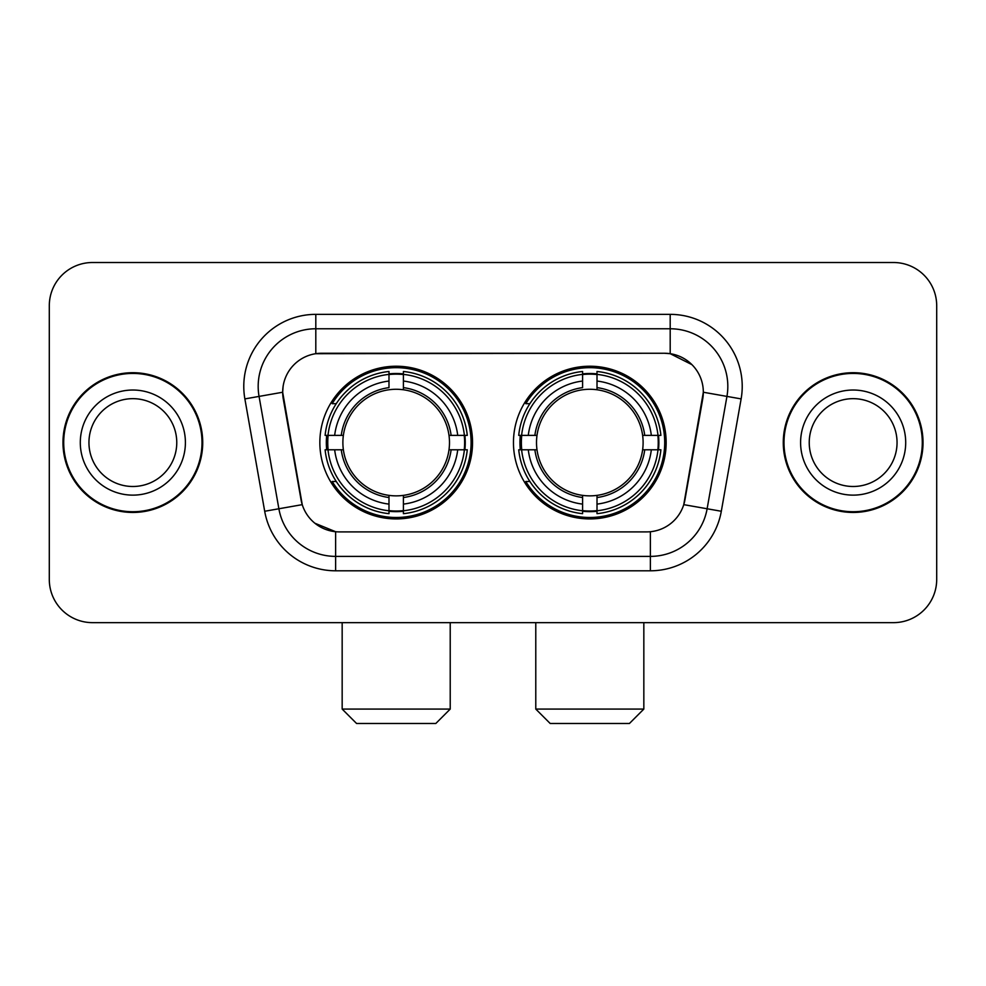 <?xml version="1.0" encoding="UTF-8"?>
<svg xmlns="http://www.w3.org/2000/svg" width="986" height="986" viewBox="0 0 986 986"><rect width="100%" height="100%" fill="white"/><g stroke="black" fill="none" stroke-linecap="round" stroke-linejoin="round"><path stroke-width="1.48" d="M513.46 442.578A76.353 76.353 0 0 0 589.813 518.932A76.353 76.353 0 0 0 666.154 442.578A76.353 76.353 0 0 0 589.813 366.225A76.353 76.353 0 0 0 513.46 442.578M319.846 442.578A76.353 76.353 0 0 0 396.187 518.932A76.353 76.353 0 0 0 472.54 442.578A76.353 76.353 0 0 0 396.187 366.225A76.353 76.353 0 0 0 319.846 442.578M282.674 392.157A38.898 38.898 0 0 0 283.265 398.911L301.05 499.754A38.898 38.898 0 0 0 339.357 531.898L646.643 531.898A38.898 38.898 0 0 0 684.95 499.754L702.735 398.911A38.898 38.898 0 0 0 664.428 353.259L321.572 353.259A38.898 38.898 0 0 0 282.674 392.157L283.105 386.401M326.699 449.789A69.87 69.87 0 0 1 326.699 435.381M520.312 449.789A69.87 69.87 0 0 1 520.312 435.381M62.981 442.578A69.87 69.87 0 0 0 132.851 512.449A69.87 69.87 0 0 0 202.722 442.578A69.87 69.87 0 0 0 132.851 372.708A69.87 69.87 0 0 0 62.981 442.578M783.278 442.578A69.87 69.87 0 0 0 853.149 512.449A69.87 69.87 0 0 0 923.019 442.578A69.87 69.87 0 0 0 853.149 372.708A69.87 69.87 0 0 0 783.278 442.578M315.803 314.361L670.197 314.361A72.027 72.027 0 0 1 741.127 398.899L721.308 511.266A72.027 72.027 0 0 1 650.378 570.795L335.622 570.795A72.027 72.027 0 0 1 264.692 511.266L244.873 398.899A72.027 72.027 0 0 1 315.803 314.361L315.803 328.769L670.197 328.769A57.619 57.619 0 0 1 726.941 396.409L707.122 508.764A57.619 57.619 0 0 1 650.378 556.387L335.622 556.387A57.619 57.619 0 0 1 278.878 508.764L259.059 396.409A57.619 57.619 0 0 1 315.803 328.769L315.803 353.691L664.428 353.259L670.197 353.691L691.925 364.647M646.643 531.898L339.357 531.898M335.622 570.795L335.622 531.713L314.854 523.221M726.941 396.409L703.326 392.243L683.754 504.647L707.122 508.764L726.941 396.409L741.127 398.899M264.692 511.266L302.246 504.647L282.674 392.243L259.059 396.409A57.619 57.619 0 0 1 258.184 386.401M684.95 499.754L684.715 500.974M301.285 500.974L301.05 499.754M936.7 305.722A43.211 43.211 0 0 0 893.489 262.51L92.511 262.51A43.211 43.211 0 0 0 49.3 305.722L49.3 579.435A43.211 43.211 0 0 0 92.511 622.647L893.489 622.647A43.211 43.211 0 0 0 936.7 579.435L936.7 305.722L936.7 579.435M49.3 305.722L49.3 579.435M893.489 262.51L92.511 262.51M92.511 622.647L893.489 622.647M176.765 442.578A43.914 43.914 0 0 0 132.851 398.664A43.914 43.914 0 0 0 88.95 442.578A43.914 43.914 0 0 0 132.851 486.492A43.914 43.914 0 0 0 176.765 442.578A43.914 43.914 0 0 1 132.851 486.492A43.914 43.914 0 0 1 88.95 442.578M202.007 442.578A69.143 69.143 0 0 0 132.851 373.435A69.143 69.143 0 0 0 63.708 442.578A69.143 69.143 0 0 0 132.851 511.722A69.143 69.143 0 0 0 202.007 442.578M897.05 442.578A43.914 43.914 0 0 0 853.149 398.664A43.914 43.914 0 0 0 809.235 442.578A43.914 43.914 0 0 0 853.149 486.492A43.914 43.914 0 0 0 897.05 442.578A43.914 43.914 0 0 1 853.149 486.492A43.914 43.914 0 0 1 809.235 442.578M922.292 442.578A69.143 69.143 0 0 0 853.149 373.435A69.143 69.143 0 0 0 783.993 442.578A69.143 69.143 0 0 0 853.149 511.722A69.143 69.143 0 0 0 922.292 442.578M435.812 723.49L356.575 723.49L342.167 709.082L450.22 709.082L435.812 723.49M449 449.789A53.306 53.306 0 0 0 403.397 389.766L403.397 387.634L403.397 389.766A53.306 53.306 0 0 0 343.375 449.789A53.306 53.306 0 0 0 449 449.789L451.132 449.789L449 449.789A53.306 53.306 0 0 1 403.397 495.391L403.397 504.105A61.945 61.945 0 0 0 457.714 449.789L467.278 449.789A71.448 71.448 0 0 1 403.397 513.669L403.397 510.773A68.576 68.576 0 0 0 464.381 449.789M328.141 449.789A68.428 68.428 0 0 1 328.141 435.381M403.397 374.532A68.428 68.428 0 0 0 388.989 374.532M464.246 435.381A68.428 68.428 0 0 1 464.246 449.789M467.278 435.381A71.448 71.448 0 0 0 403.397 371.488L403.397 374.384A68.576 68.576 0 0 1 464.381 435.381L467.278 435.381M325.109 449.789A71.448 71.448 0 0 0 388.989 513.669L388.989 510.773A68.576 68.576 0 0 1 328.005 449.789L325.109 449.789M464.381 435.381L457.714 435.381A61.945 61.945 0 0 0 403.397 381.052L403.397 374.384M403.397 510.773L403.397 504.105M328.005 449.789L334.673 449.789A61.945 61.945 0 0 0 388.989 504.105L388.989 510.773M403.397 381.052L403.397 387.634A55.413 55.413 0 0 1 451.132 435.381L457.714 435.381M457.714 449.789L451.132 449.789A55.413 55.413 0 0 1 403.397 497.523L403.397 495.391M388.989 504.105L388.989 495.391A53.306 53.306 0 0 1 343.375 449.789L334.673 449.789M449 435.381L451.132 435.381M403.397 510.625A68.428 68.428 0 0 1 388.989 510.625M388.989 371.488A71.448 71.448 0 0 0 325.109 435.381L328.005 435.381A68.576 68.576 0 0 1 388.989 374.384L388.989 371.488M388.989 374.384L388.989 381.052A61.945 61.945 0 0 0 334.673 435.381L328.005 435.381M334.673 435.381L341.255 435.381A55.413 55.413 0 0 1 388.989 387.634L388.989 381.052M341.255 435.381L343.375 435.381L341.255 435.381M388.989 495.391L388.989 497.523A55.413 55.413 0 0 1 341.255 449.789M336.251 403.681L332.171 403.681A74.911 74.911 0 0 1 471.098 442.578A74.911 74.911 0 0 1 332.171 481.476L336.251 481.476M629.425 723.49L550.188 723.49L535.78 709.082L643.833 709.082L629.425 723.49M642.625 449.789A53.306 53.306 0 0 0 597.011 389.766L597.011 387.634L597.011 389.766A53.306 53.306 0 0 0 537 449.789A53.306 53.306 0 0 0 642.625 449.789L644.745 449.789L642.625 449.789A53.306 53.306 0 0 1 597.011 495.391L597.011 504.105A61.945 61.945 0 0 0 651.327 449.789L660.891 449.789A71.448 71.448 0 0 1 597.011 513.669L597.011 510.773A68.576 68.576 0 0 0 657.995 449.789M521.754 449.789A68.428 68.428 0 0 1 521.754 435.381M597.011 374.532A68.428 68.428 0 0 0 582.603 374.532M657.859 435.381A68.428 68.428 0 0 1 657.859 449.789M660.891 435.381A71.448 71.448 0 0 0 597.011 371.488L597.011 374.384A68.576 68.576 0 0 1 657.995 435.381L660.891 435.381M518.722 449.789A71.448 71.448 0 0 0 582.603 513.669L582.603 510.773A68.576 68.576 0 0 1 521.619 449.789L518.722 449.789M657.995 435.381L651.327 435.381A61.945 61.945 0 0 0 597.011 381.052L597.011 374.384M597.011 510.773L597.011 504.105M521.619 449.789L528.286 449.789A61.945 61.945 0 0 0 582.603 504.105L582.603 510.773M597.011 381.052L597.011 387.634A55.413 55.413 0 0 1 644.745 435.381L651.327 435.381M651.327 449.789L644.745 449.789A55.413 55.413 0 0 1 597.011 497.523L597.011 495.391M582.603 504.105L582.603 495.391A53.306 53.306 0 0 1 537 449.789L528.286 449.789M642.625 435.381L644.745 435.381M597.011 510.625A68.428 68.428 0 0 1 582.603 510.625M582.603 371.488A71.448 71.448 0 0 0 518.722 435.381L521.619 435.381A68.576 68.576 0 0 1 582.603 374.384L582.603 371.488M582.603 374.384L582.603 381.052A61.945 61.945 0 0 0 528.286 435.381L521.619 435.381M528.286 435.381L534.868 435.381A55.413 55.413 0 0 1 582.603 387.634L582.603 381.052M534.868 435.381L537 435.381L534.868 435.381M582.603 495.391L582.603 497.523A55.413 55.413 0 0 1 534.868 449.789M529.864 403.681L525.784 403.681A74.911 74.911 0 0 1 664.712 442.578A74.911 74.911 0 0 1 525.784 481.476L529.864 481.476M670.197 314.361L670.197 353.691M650.378 531.713L650.378 570.795M244.873 398.899L259.059 396.409M707.122 508.764L721.308 511.266M185.405 442.578A52.554 52.554 0 0 0 132.851 390.025A52.554 52.554 0 0 0 80.297 442.578A52.554 52.554 0 0 0 132.851 495.132A52.554 52.554 0 0 0 185.405 442.578M905.703 442.578A52.554 52.554 0 0 0 853.149 390.025A52.554 52.554 0 0 0 800.595 442.578A52.554 52.554 0 0 0 853.149 495.132A52.554 52.554 0 0 0 905.703 442.578M388.989 511.278A69.069 69.069 0 0 0 403.397 511.278M464.887 449.789A69.069 69.069 0 0 0 464.887 435.381M403.397 373.879A69.069 69.069 0 0 0 388.989 373.879M582.603 511.278A69.069 69.069 0 0 0 597.011 511.278M658.5 449.789A69.069 69.069 0 0 0 658.5 435.381M597.011 373.879A69.069 69.069 0 0 0 582.603 373.879M450.22 622.647L450.22 709.082M342.167 622.647L342.167 709.082M643.833 622.647L643.833 709.082M535.78 622.647L535.78 709.082"/></g></svg>
